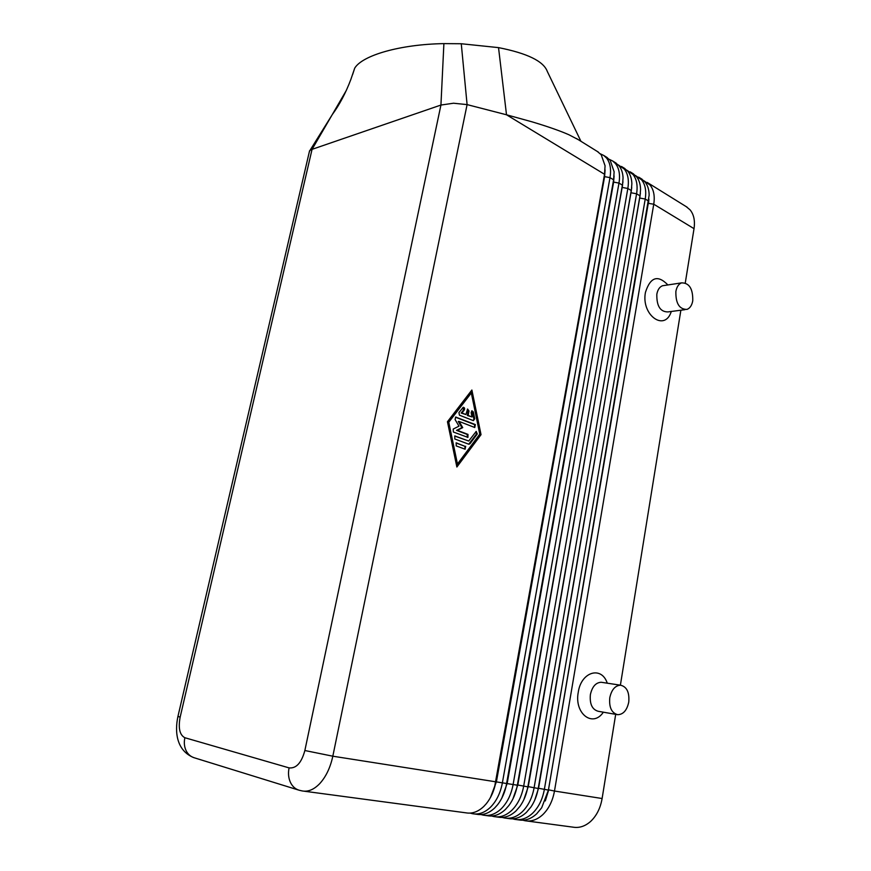 <?xml version="1.0" encoding="UTF-8"?>
<svg xmlns="http://www.w3.org/2000/svg" width="871" height="871" viewBox="0 0 871 871"><rect width="100%" height="100%" fill="white"/><g stroke="black" fill="none" stroke-linecap="round" stroke-linejoin="round"><path stroke-width="1.31" d="M641.154 178.664L645.008 181.919C647.697 185.251 649.08 189.671 649.156 195.158L548.425 790.084L541.675 807.776L536.699 813.786C531.07 818.958 525.126 821.005 518.876 819.916L516.688 819.622M526.879 820.983L572.955 827.145C579.248 828.223 585.17 826.285 590.734 821.331C596.657 815.681 600.446 808.081 602.111 798.522L554.479 791.031L653.751 204.206C654.992 196.127 653.773 189.747 650.082 185.055L643.996 180.809M522.861 820.199L524.973 820.732C531.234 821.81 537.178 819.785 542.796 814.635C548.795 808.778 552.682 800.906 554.479 791.031L548.719 789.866L545.29 800.939M648.928 199.1L648.492 203.379L653.751 204.206L694.024 228.659C695.178 220.788 693.871 214.527 690.104 209.878L686.196 206.623M578.17 139.578L569.003 134.798C560.26 130.922 547.946 126.6 532.083 121.853L506.508 114.787L498.528 47.622C527.314 53.305 543.569 61.242 547.304 71.444L580.946 141.309M597.43 151.532L601.208 154.766L605.062 165.773L604.55 174.32L495.882 781.831C494.26 790.487 491.081 797.771 486.323 803.693L483.841 806.404C478.157 811.783 472.202 813.928 466.007 812.839L304.066 791.184M632.629 173.373L636.472 176.617C639.064 179.851 640.435 184.119 640.566 189.41L640.054 195.888L538.213 788.484C536.961 795.55 534.522 801.745 530.896 807.069L526.432 812.349C520.793 817.564 514.837 819.622 508.599 818.544L506.345 818.239M512.616 818.827L514.783 819.371C521.032 820.449 526.977 818.402 532.617 813.209C538.616 807.308 542.535 799.393 544.353 789.442L645.226 199.024C646.489 190.901 645.28 184.5 641.6 179.807L635.503 175.55M640.392 193.384L538.561 788.266L534.62 800.405M623.995 168.016L627.828 171.26C630.321 174.385 631.671 178.49 631.867 183.596L631.344 190.597L527.859 786.851C526.509 794.319 523.885 800.808 519.976 806.306L516.013 810.901C510.352 816.149 504.407 818.228 498.168 817.15L495.86 816.835M502.229 817.423L504.44 817.989C510.689 819.067 516.634 816.998 522.284 811.772C528.294 805.827 532.235 797.847 534.086 787.83L636.581 193.776C637.877 185.61 636.69 179.176 633.021 174.483L626.891 170.226M631.747 187.613L528.251 786.655L523.809 799.774M615.253 162.594L619.063 165.828C621.469 168.854 622.798 172.806 623.059 177.717L622.525 185.24L517.352 785.196C515.915 793.067 513.106 799.828 508.904 805.49L505.441 809.42C499.78 814.712 493.824 816.824 487.597 815.735L485.223 815.419M491.69 816.007L493.955 816.584C500.194 817.673 506.138 815.583 511.8 810.313C517.831 804.314 521.783 796.279 523.667 786.197L627.839 188.463C629.145 180.253 627.98 173.797 624.333 169.094L618.17 164.826M622.972 181.778L517.799 785.011L512.856 799.066M606.401 157.096L610.19 160.329L614.12 171.783L613.598 179.818L506.693 783.53C505.169 791.793 502.164 798.816 497.689 804.619L494.717 807.929C489.045 813.264 483.1 815.387 476.873 814.298L474.445 813.971M505.997 786.872L613.391 181.059M481.01 814.57L483.329 815.158C489.556 816.247 495.501 814.135 501.173 808.821C507.216 802.779 511.19 794.69 513.106 784.531L618.976 183.084C620.304 174.831 619.161 168.343 615.525 163.639L612.683 160.993L609.341 159.371M614.088 175.888L613.598 182.246L507.194 783.334L501.75 798.293M494.456 787.83L604.55 174.287L506.508 114.787L467.096 104.607L453.541 103.224L440.933 105.043L312.058 149.344L309.978 150.378L309.303 151.881M470.177 813.111L472.55 813.721C478.756 814.81 484.701 812.676 490.384 807.319C496.448 801.233 500.444 793.067 502.382 782.855L609.994 177.63C611.355 169.333 610.223 162.823 606.608 158.108L603.777 155.474L600.391 153.829M605.084 169.932L604.583 176.791L496.437 781.646L490.493 797.444M684.976 309.673L667.926 311.916C660.262 311.905 656.571 306.004 656.832 294.224C657.67 289.76 659.554 286.94 662.472 285.764L664.54 285.448M671.301 311.48C664.856 332.199 640.936 315.128 645.444 292.362C650.354 277.022 657.834 274.55 667.883 284.948M675.874 291.437C676.723 286.918 678.596 284.066 681.503 282.879C689.244 282.792 693 288.747 692.761 300.745C691.912 305.362 689.995 308.247 686.979 309.412C679.326 309.379 675.624 303.391 675.874 291.437M620.577 685.205L601.186 682.265C595.764 682.57 592.171 686.686 590.386 694.579C589.558 704.073 592.204 709.658 598.333 711.313L617.746 714.699C623.309 714.47 626.978 710.279 628.753 702.113C629.559 692.38 626.837 686.74 620.566 685.194C615.144 685.531 611.551 689.712 609.776 697.736C608.949 707.383 611.605 713.033 617.746 714.699M603.353 712.195C592.813 728.004 574.022 713.545 578.268 692.227C581.153 671.639 601.6 665.738 607.261 683.18M352.635 74.514L354.726 68.123C362.412 55.33 400.105 44.334 443.894 43.615L461.271 43.746L498.528 47.622M517.352 785.196L332.82 756.202L304.861 750.519L440.933 105.043L443.894 43.615M304.861 750.519C301.497 762.854 296.238 768.636 289.074 767.884C287.942 773.524 288.508 778.576 290.772 783.062C292.787 786.807 295.628 789.202 299.276 790.269L302.259 790.944C308.182 792.022 314.039 789.551 319.831 783.519C326.037 776.649 330.37 767.547 332.82 756.202L467.096 104.607L461.271 43.746M481.032 434.662L456.872 467.008L447.454 421.727L471.886 390.023L481.032 434.662L480.215 434.705L471.233 390.883M648.285 203.248L548.469 789.834M694.024 228.659L685.281 282.89M680.872 310.218L620.392 685.172M615.688 714.34L602.111 798.522M473.367 420.639L459.463 415.184L458.93 412.571L463.22 407.301C464.537 407.508 464.918 408.379 464.33 409.936L461.989 412.985L465.909 414.531L467.607 409.054L469.001 410.992L468.141 415.413L472.017 416.948L471.135 412.636L471.962 410.785L473.334 411.939L474.749 418.809L473.367 420.639M473.323 420.617L473.933 418.864L471.734 410.883M472.017 416.948L467.324 415.467L468.184 411.058L467.379 409.152M468.141 415.413L467.324 415.467M465.909 414.531L461.173 413.039L463.514 409.991L462.991 407.399M461.989 412.985L461.173 413.039M465.038 449.196L464.864 446.279L456.012 442.98M465.68 446.257L465.103 449.218L456.186 445.908L456.252 442.882L464.864 446.279M457.46 464.003L479.769 434.172L471.32 392.952L470.503 393.017L447.966 422.283L456.644 464.025L457.46 464.003L448.772 422.228L447.966 422.283M471.32 392.952L448.772 422.228M456.698 466.159L480.215 434.705M468.718 444.21L476.459 434.041L475.991 431.493M469.894 443.862L468.794 444.232L454.793 438.973L454.836 435.957L468.718 441.031L476.23 431.395L477.275 434.008L469.894 443.862L469.077 443.883M468.718 441.031L454.608 436.044M467.357 437.34L467.172 434.433L456.535 430.372L461.924 427.661L458.277 421.466L459.093 421.422L462.741 427.617L457.351 430.328L467.988 434.4L467.934 437.394L453.345 432.016L453.203 429.065L458.984 426.169L455.076 419.539L455.707 417.089L475.337 424.569L474.771 427.509L459.093 421.422M457.351 430.328L456.535 430.372M462.741 427.617L461.924 427.661M474.728 427.487L474.521 424.613L455.489 417.187M548.425 790.084L538.256 788.222M639.684 198.044L645.226 199.024L648.645 201.103M538.213 788.484L527.902 786.589M630.974 192.763L636.581 193.776L640.054 195.888M527.859 786.851L517.396 784.945M622.144 187.428L627.839 188.463L631.344 190.597M604.55 174.32L604.224 176.573L609.994 177.63L613.598 179.818L613.238 182.028L618.976 183.084L622.525 185.24M289.074 767.884L184.87 737.726C183.792 742.734 184.314 747.253 186.427 751.281C188.332 754.645 191.01 756.834 194.473 757.846L298.557 790.051M184.87 737.726C179.709 735.048 178.13 728.21 180.134 717.214L312.058 149.344L346.255 90.551M180.134 717.214L177.967 716.31M474.749 418.809L473.933 418.864M473.334 411.939L472.518 411.994M469.001 410.992L468.184 411.058M464.33 409.936L463.514 409.991M456.774 442.925L456.066 442.947M477.275 434.008L476.459 434.041M455.381 435.99L454.651 436.023M467.988 434.4L467.172 434.433M475.337 424.569L474.521 424.613M456.284 417.122L455.511 417.176M681.503 282.879L662.472 285.764M310.011 150.356L332.047 114.983M354.726 68.123L350.861 79.435C345.733 93.001 339.516 104.76 332.21 114.689M309.564 150.792L177.924 716.506C174.538 732.25 176.606 750.769 193.895 757.672M603.777 155.474L607.348 157.695M612.683 160.993L616.211 163.193M621.469 166.459L624.964 168.615M630.158 171.837L633.598 173.971M638.726 177.161L642.123 179.274M576.558 138.576L598.377 152.12M647.186 182.409L687.175 207.233"/></g></svg>
